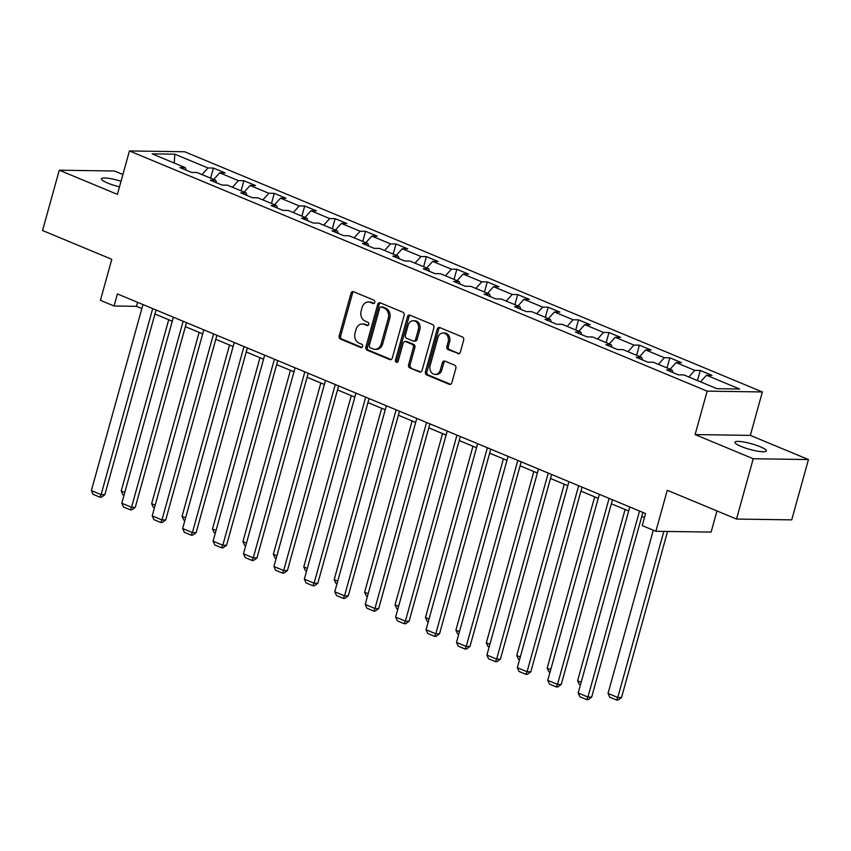 <?xml version="1.0" encoding="UTF-8"?>
<svg xmlns="http://www.w3.org/2000/svg" width="851" height="851" viewBox="0 0 851 851"><rect width="100%" height="100%" fill="white"/><g stroke="black" fill="none" stroke-linecap="round" stroke-linejoin="round"><path stroke-width="1.28" d="M374.802 302.392A1.745 1.415 -89.2 0 0 373.919 300.18L353.58 291.723A2.5 2.021 -89.2 0 0 351.006 293.297L339.187 335.922A2.5 2.021 -89.2 0 0 340.443 339.081L360.781 347.538A1.745 1.415 -89.2 0 0 361.707 344.23L359.069 343.134A7.999 6.478 -89.2 0 1 355.048 333.007L356.037 329.454A7.999 6.478 -89.2 0 1 362.271 324.008A7.999 6.478 -89.2 0 1 364.26 324.422L366.898 325.518A1.745 1.415 -89.2 0 0 367.813 322.199L365.175 321.104A7.999 6.478 -89.2 0 1 361.154 310.987L362.143 307.434A7.999 6.478 -89.2 0 1 368.387 301.988A7.999 6.478 -89.2 0 1 370.366 302.403L373.004 303.499A1.745 1.415 -89.2 0 0 374.802 302.392M760.156 446.711A16.286 2.936 15.5 0 0 743.997 442.041A16.286 2.936 15.5 0 0 734.913 442.222A16.286 2.936 15.5 0 0 741.061 446.435A16.286 2.936 15.5 0 0 757.22 451.104A16.286 2.936 15.5 0 0 766.304 450.924A16.286 2.936 15.5 0 0 760.156 446.711M121.033 181.274A16.286 2.936 15.5 0 0 101.418 178.827A16.286 2.936 15.5 0 0 107.566 183.039A16.286 2.936 15.5 0 0 119.491 186.816M457.785 353.665A2.5 2.021 -89.2 0 0 460.359 352.101L463.678 340.134A2.5 2.021 -89.2 0 0 462.412 336.975L439.829 327.582A2.5 2.021 -89.2 0 0 437.254 329.156L425.436 371.781A2.5 2.021 -89.2 0 0 426.691 374.94L449.285 384.333A2.5 2.021 -89.2 0 0 451.849 382.769L455.859 368.323A2.5 2.021 -89.2 0 0 454.604 365.153L444.935 361.132A2.5 2.021 -89.2 0 0 442.36 362.707L440.371 369.866A6.68 5.414 -89.2 0 1 435.159 374.419A6.68 5.414 -89.2 0 1 430.127 365.611L437.914 337.549A6.68 5.414 -89.2 0 1 443.137 332.996A6.68 5.414 -89.2 0 1 448.158 341.804L446.86 346.485A2.5 2.021 -89.2 0 0 448.115 349.644L459.029 353.686M122.906 174.508L114.491 171.008L59.272 170.2L42.55 230.515L111.789 259.31L100.418 300.318L114.066 305.998L117.417 293.935L645.579 513.547L642.239 525.61L655.887 531.279L711.106 532.088L716.978 510.94M753.231 458.742L808.45 459.551L750.327 435.382L695.107 434.574L753.231 458.742L736.509 519.057L667.269 490.272L655.887 531.279M695.107 434.574L707.149 391.141L129.448 150.946L184.656 151.755L762.368 391.949L707.149 391.141M59.272 170.2L117.395 194.368L129.448 150.946M404.129 315.381A2.5 2.021 -89.2 0 0 402.874 312.221L380.291 302.828A2.5 2.021 -89.2 0 0 377.716 304.392L365.898 347.027A2.5 2.021 -89.2 0 0 367.153 350.186L389.737 359.579A2.5 2.021 -89.2 0 0 392.311 358.005L404.129 315.381M410.054 315.2L432.648 324.593A2.5 2.021 -89.2 0 1 433.904 327.763L422.085 370.387A2.5 2.021 -89.2 0 1 419.511 371.961L409.842 367.94A2.5 2.021 -89.2 0 1 408.586 364.771L413.384 347.485A2.5 2.021 -89.2 0 0 412.118 344.325L405.704 341.655A2.5 2.021 -89.2 0 0 403.14 343.23L398.151 361.228A1.745 1.415 -89.2 0 1 395.47 360.111L407.48 316.774A2.5 2.021 -89.2 0 1 410.054 315.2M808.45 459.551L791.728 519.865L736.509 519.057M700.256 370.472L694.81 370.387L676.088 362.6L681.534 362.686L669.833 357.814L664.386 357.739L645.654 349.952L651.111 350.027L639.399 345.166L633.952 345.091L615.23 337.304L620.677 337.379L608.976 332.518L603.529 332.433L584.807 324.646L590.254 324.731L578.552 319.859L573.106 319.785L554.384 311.998L559.83 312.083L548.129 307.211L542.672 307.137L523.95 299.35L529.396 299.424L517.695 294.563L512.249 294.478L493.527 286.702L498.973 286.776L487.272 281.915L481.826 281.83L463.104 274.043L468.55 274.128L456.849 269.256L451.402 269.182L432.67 261.395L438.116 261.48L426.415 256.608L420.968 256.534L402.246 248.747L407.693 248.822L395.992 243.96L390.545 243.875L371.823 236.099L377.27 236.174L365.568 231.312L360.122 231.227L341.4 223.441L346.846 223.526L335.145 218.654L329.688 218.579L310.966 210.793L316.412 210.867L304.711 206.006L299.265 205.931L280.543 198.145L285.989 198.219L274.288 193.358L268.842 193.273L250.12 185.486L255.566 185.571L243.865 180.71L238.418 180.625L219.686 172.838L225.132 172.923L213.431 168.051L207.984 167.977L174.827 154.191L152.148 153.861L185.305 167.647L179.859 167.562L191.56 172.423L197.006 172.508L215.728 180.295L210.282 180.21L221.983 185.082L227.43 185.156L246.152 192.943L240.705 192.869L252.407 197.73L257.853 197.815L276.586 205.591L271.139 205.516L282.84 210.378L288.287 210.463L307.009 218.25L301.562 218.164L313.264 223.036L318.71 223.111L337.432 230.898L331.986 230.812L343.687 235.684L349.133 235.759L367.866 243.546L362.409 243.471L374.121 248.332L379.567 248.418L398.289 256.194L392.843 256.119L404.544 260.98L409.991 261.066L428.713 268.852L423.266 268.767L434.967 273.639L440.414 273.714L459.136 281.5L453.689 281.415L465.391 286.287L470.848 286.361L489.57 294.148L484.123 294.074L495.825 298.935L501.271 299.02L519.993 306.807L514.547 306.722L526.248 311.583L531.694 311.668L550.416 319.455L544.97 319.37L556.671 324.242L562.117 324.316L580.85 332.103L575.393 332.028L587.105 336.89L592.551 336.964L611.273 344.751L605.827 344.676L617.528 349.538L622.975 349.623L641.697 357.409L636.25 357.324L647.951 362.196L653.398 362.271L672.12 370.057L666.673 369.972L678.375 374.844L683.832 374.919L716.989 388.705L739.668 389.035L706.511 375.248L711.957 375.334L700.256 370.472L697.448 380.588M688.831 377.004L694.81 370.387M670.109 369.217L676.088 362.6M672.12 370.057L672.981 372.6M658.408 364.356L664.386 357.739M639.675 356.569L645.654 349.952M641.697 357.409L642.558 359.952M627.974 351.697L633.952 345.091M609.252 343.91L615.23 337.304M611.273 344.751L612.135 347.293M597.551 339.049L603.529 332.433M578.829 331.262L584.807 324.646M580.85 332.103L581.701 334.645M567.128 326.401L573.106 319.785M548.395 318.614L554.384 311.998M550.416 319.455L551.278 321.997M536.694 313.742L542.672 307.137M517.972 305.966L523.95 299.35M519.993 306.807L520.855 309.349M506.271 301.094L512.249 294.478M487.549 293.308L493.527 286.702M489.57 294.148L490.431 296.691M475.847 288.446L481.826 281.83M457.125 280.66L463.104 274.043M459.136 281.5L459.997 284.043M445.413 275.798L451.402 269.182M426.691 268.012L432.67 261.395M428.713 268.852L429.574 271.395M414.99 263.14L420.968 256.534M396.268 255.364L402.246 248.747M398.289 256.194L399.151 258.736M384.567 250.492L390.545 243.875M365.845 242.705L371.823 236.099M367.866 243.546L368.717 246.088M354.144 237.844L360.122 231.227M335.411 230.057L341.4 223.441M337.432 230.898L338.294 233.44M323.71 225.196L329.688 218.579M304.988 217.409L310.966 210.793M307.009 218.25L307.871 220.792M293.287 212.537L299.265 205.931M274.565 204.751L280.543 198.145M276.586 205.591L277.437 208.133M262.863 199.889L268.842 193.273M244.141 192.103L250.12 185.486M246.152 192.943L247.013 195.485M232.429 187.241L238.418 180.625M213.707 179.455L219.686 172.838M215.728 180.295L216.59 182.837M202.006 174.583L207.984 167.977M174.242 163.041L174.827 154.191M185.305 167.647L186.167 170.189M750.327 435.382L762.368 391.949M114.066 305.998L136.458 306.328L141.84 308.562M154.946 314.019L172.264 321.221M185.38 326.667L202.698 333.869M215.803 339.315L233.121 346.517M246.226 351.974L263.544 359.175M276.66 364.622L293.967 371.823M307.083 377.27L324.401 384.471M337.507 389.928L354.824 397.119M367.93 402.576L385.248 409.778M398.364 415.224L415.682 422.426M428.787 427.872L446.105 435.074M459.21 440.531L476.528 447.722M489.644 453.179L506.951 460.38M520.067 465.827L537.385 473.028M550.491 478.475L567.808 485.676M580.925 491.133L598.232 498.324M611.348 503.781L628.666 510.983M641.771 516.429L644.473 517.557M700.533 381.865L706.511 375.248M137.564 302.318L136.458 306.328M210.633 178.167L213.431 168.051M241.056 190.826L243.865 180.71M271.48 203.474L274.288 193.358M301.903 216.122L304.711 206.006M332.337 228.781L335.145 218.654M362.76 241.429L365.568 231.312M393.183 254.077L395.992 243.96M423.617 266.725L426.415 256.608M454.04 279.383L456.849 269.256M484.464 292.031L487.272 281.915M514.887 304.679L517.695 294.563M545.321 317.327L548.129 307.211M575.744 329.986L578.552 319.859M606.167 342.634L608.976 332.518M636.601 355.282L639.399 345.166M667.024 367.93L669.833 357.814M374.132 303.371L371.866 302.424A7.999 6.478 -89.2 0 0 369.877 302.009L368.387 301.988M362.271 324.008L363.771 324.029A7.999 6.478 -89.2 0 1 365.749 324.444L368.026 325.39M353.708 291.776A2.5 2.021 -89.2 0 0 352.495 293.318L340.677 335.943A2.5 2.021 -89.2 0 0 341.932 339.102L361.92 347.41M380.418 302.882A2.5 2.021 -89.2 0 0 379.206 304.413L367.387 347.048A2.5 2.021 -89.2 0 0 368.643 350.208L391.109 359.548M381.471 307.02A1.745 1.415 -89.2 0 0 379.674 308.115L369.291 345.538A1.745 1.415 -89.2 0 0 370.174 347.751L372.951 348.899A7.999 6.478 -89.2 0 0 374.94 349.314A7.999 6.478 -89.2 0 0 381.184 343.868L388.269 318.295A7.999 6.478 -89.2 0 0 384.248 308.168L381.471 307.02L382.961 307.041A1.745 1.415 -89.2 0 0 382.535 306.945L381.035 306.924M374.94 349.314L376.429 349.335A7.999 6.478 -89.2 0 0 382.673 343.889L381.184 343.868M382.961 307.041L385.737 308.19A7.999 6.478 -89.2 0 1 389.769 318.317L382.673 343.889M420.873 371.93L409.842 367.94M405.087 341.528L406.576 341.549A2.5 2.021 -89.2 0 1 407.204 341.676L413.618 344.347A2.5 2.021 -89.2 0 1 414.873 347.506L410.076 364.792A2.5 2.021 -89.2 0 0 411.331 367.962M410.182 315.253A2.5 2.021 -89.2 0 0 408.98 316.795L396.96 360.133A1.745 1.415 -89.2 0 0 397.534 362.164M418.352 329.55A6.68 5.414 -89.2 0 0 413.331 320.731A6.68 5.414 -89.2 0 0 408.108 325.295L405.374 335.177A2.5 2.021 -89.2 0 0 406.629 338.336L413.043 341.006A2.5 2.021 -89.2 0 0 415.607 339.432L418.352 329.55L419.851 329.571A6.68 5.414 -89.2 0 0 414.82 320.763L413.331 320.731M413.66 341.134L415.15 341.155A2.5 2.021 -89.2 0 0 417.107 339.453L415.607 339.432M419.851 329.571L417.107 339.453M443.137 332.996L444.626 333.018A6.68 5.414 -89.2 0 1 449.647 341.825L448.349 346.506A2.5 2.021 -89.2 0 0 449.615 349.676L459.146 353.633M435.159 374.419L436.648 374.451A6.68 5.414 -89.2 0 0 441.871 369.887L440.371 369.866M445.062 361.186A2.5 2.021 -89.2 0 0 443.85 362.728L441.871 369.887M439.956 327.635A2.5 2.021 -89.2 0 0 438.744 329.177L426.925 371.802A2.5 2.021 -89.2 0 0 428.181 374.961L450.647 384.301M124.767 492.506L121.204 491.027L168.711 319.742M124.001 495.239L122.916 494.782L121.204 491.027M152.701 308.615L101.109 494.644L104.843 494.697L156.063 310.009M142.957 304.552L91.365 490.591L101.109 494.644L99.897 497.186L93.078 494.346L91.365 490.591M104.843 494.697L101.397 497.207L99.897 497.186M155.19 505.154L151.638 503.675L199.134 332.39M154.435 507.887L153.35 507.43L151.638 503.675M185.614 517.802L182.061 516.323L229.568 345.038M184.858 520.535L183.773 520.089L182.061 516.323M183.135 321.263L131.543 507.292L135.266 507.345L186.486 322.657M173.381 317.21L121.789 503.239L131.543 507.292L130.331 509.834L123.501 506.994L121.789 503.239M135.266 507.345L131.82 509.855L130.331 509.834M213.558 333.911L161.967 519.94L165.7 519.993L216.92 335.305M203.804 329.858L152.212 515.887L161.967 519.94L160.754 522.493L153.925 519.653L152.212 515.887M165.7 519.993L162.243 522.514L160.754 522.493M216.048 530.45L212.484 528.971L259.991 357.697M215.282 533.183L214.197 532.737L212.484 528.971M246.471 543.108L242.918 541.63L290.414 370.345M245.716 545.842L244.631 545.385L242.918 541.63M276.894 555.756L273.341 554.278L320.838 382.993M276.139 558.49L275.054 558.043L273.341 554.278M243.982 346.559L192.39 532.598L196.124 532.652L247.343 347.963M234.227 342.506L182.635 528.535L192.39 532.598L191.177 535.141L184.348 532.3L182.635 528.535M196.124 532.652L192.666 535.162L191.177 535.141M274.405 359.218L222.813 545.246L226.547 545.3L277.766 360.611M264.661 355.154L213.069 541.193L222.813 545.246L221.6 547.789L214.782 544.948L213.069 541.193M226.547 545.3L223.1 547.81L221.6 547.789M304.839 371.866L253.247 557.894L256.981 557.948L308.19 373.259M295.084 367.813L243.492 553.841L253.247 557.894L252.034 560.437L245.205 557.607L243.492 553.841M256.981 557.948L253.524 560.458L252.034 560.437M307.317 568.404L303.764 566.926L351.272 395.641M306.562 571.138L305.477 570.691L303.764 566.926M335.262 384.514L283.67 570.542L287.404 570.606L338.624 385.907M325.507 380.461L273.916 566.489L283.67 570.542L282.458 573.095L275.628 570.255L273.916 566.489M287.404 570.606L283.947 573.117L282.458 573.095M337.751 581.063L334.188 579.584L381.695 408.299M336.996 583.797L335.9 583.339L334.188 579.584M365.685 397.162L314.093 583.201L317.827 583.254L369.047 398.566M355.941 393.109L304.35 579.137L314.093 583.201L312.881 585.743L306.062 582.903L304.35 579.137M317.827 583.254L314.381 585.765L312.881 585.743M368.175 593.711L364.622 592.232L412.118 420.947M367.419 596.445L366.334 595.987L364.622 592.232M396.119 409.82L344.527 595.849L348.25 595.902L399.47 411.214M386.365 405.757L334.773 591.796L344.527 595.849L343.315 598.391L336.485 595.551L334.773 591.796M348.25 595.902L344.804 598.413L343.315 598.391M398.598 606.359L395.045 604.88L442.552 433.595M397.842 609.093L396.757 608.646L395.045 604.88M426.542 422.468L374.951 608.497L378.684 608.55L429.904 423.862M416.788 418.415L365.196 604.444L374.951 608.497L373.738 611.039L366.909 608.21L365.196 604.444M378.684 608.55L375.227 611.061L373.738 611.039M429.032 619.007L425.468 617.528L472.975 446.243M428.266 621.741L427.181 621.294L425.468 617.528M456.966 435.116L405.374 621.145L409.108 621.209L460.327 436.51M447.211 431.063L395.619 617.092L405.374 621.145L404.161 623.698L397.332 620.858L395.619 617.092M409.108 621.209L405.65 623.719L404.161 623.698M459.455 631.665L455.902 630.187L503.398 458.902M458.7 634.399L457.615 633.942L455.902 630.187M487.389 447.764L435.808 633.804L439.531 633.857L490.75 449.168M477.645 443.711L426.053 629.751L435.808 633.804L434.584 636.346L427.766 633.506L426.053 629.751M439.531 633.857L436.084 636.367L434.584 636.346M489.878 644.313L486.325 642.835L533.822 471.55M489.123 647.047L488.038 646.59L486.325 642.835M517.823 460.423L466.231 646.452L469.965 646.505L521.184 461.816M508.068 456.37L456.476 642.399L466.231 646.452L465.018 648.994L458.189 646.154L456.476 642.399M469.965 646.505L466.508 649.015L465.018 648.994M520.312 656.961L516.748 655.483L564.256 484.198M519.546 659.695L518.461 659.248L516.748 655.483M548.246 473.071L496.654 659.1L500.388 659.153L551.608 474.464M538.492 469.018L486.9 655.047L496.654 659.1L495.442 661.642L488.612 658.812L486.9 655.047M500.388 659.153L496.931 661.674L495.442 661.642M550.735 669.609L547.182 668.131L594.679 496.846M549.98 672.343L548.895 671.896L547.182 668.131M578.669 485.719L527.077 671.758L530.811 671.811L582.031 487.123M568.925 481.666L517.334 667.695L527.077 671.758L525.865 674.3L519.046 671.46L517.334 667.695M530.811 671.811L527.365 674.322L525.865 674.3M581.159 682.268L577.606 680.789L625.102 509.504M580.403 685.002L579.318 684.544L577.606 680.789M609.103 498.378L557.511 684.406L561.235 684.459L612.454 499.771M599.349 494.314L547.757 680.353L557.511 684.406L556.299 686.948L549.469 684.108L547.757 680.353M561.235 684.459L557.788 686.97L556.299 686.948M663.844 531.396L617.783 697.49L608.029 693.437L653.302 530.205M621.517 697.543L618.06 700.054L616.571 700.033L617.783 697.49L621.517 697.543L667.578 531.45M616.571 700.033L609.742 697.203L608.029 693.437M639.527 511.025L587.935 697.054L591.668 697.107L642.888 512.419M629.772 506.973L578.18 693.001L587.935 697.054L586.722 699.596L579.893 696.756L578.18 693.001M591.668 697.107L588.211 699.618L586.722 699.596M371.866 302.424L370.366 302.403M367.76 325.529L366.898 325.518M365.749 324.444L364.26 324.422M361.654 347.559L360.781 347.538M341.932 339.102L340.443 339.081M340.677 335.943L339.187 335.922M352.495 293.318L351.006 293.297M373.876 303.509L373.004 303.499M390.981 359.601L389.737 359.579M368.643 350.208L367.153 350.186M367.387 347.048L365.898 347.027M379.206 304.413L377.716 304.392M389.769 318.317L388.269 318.295M385.737 308.19L384.248 308.168M420.756 371.972L419.511 371.961M410.076 364.792L408.586 364.771M414.873 347.506L413.384 347.485M413.618 344.347L412.118 344.325M407.204 341.676L405.704 341.655M396.96 360.133L395.47 360.111M408.98 316.795L407.48 316.774M449.615 349.676L448.115 349.644M448.349 346.506L446.86 346.485M449.647 341.825L448.158 341.804M443.85 362.728L442.36 362.707M450.519 384.354L449.285 384.333M428.181 374.961L426.691 374.94M426.925 371.802L425.436 371.781M438.744 329.177L437.254 329.156"/></g></svg>
